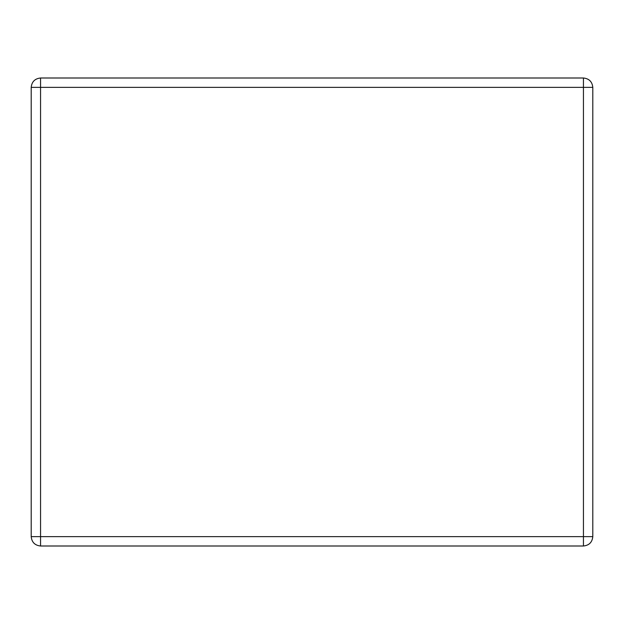<?xml version="1.0" encoding="UTF-8"?>
<svg xmlns="http://www.w3.org/2000/svg" width="624" height="624" viewBox="0 0 624 624"><rect width="100%" height="100%" fill="white"/><g stroke="black" fill="none" stroke-linecap="round" stroke-linejoin="round"><path stroke-width="0.94" d="M40.56 546L583.44 546C589.087 545.407 592.207 542.287 592.8 536.64L592.8 87.36C592.207 81.713 589.087 78.593 583.44 78L40.56 78C34.913 78.593 31.793 81.713 31.2 87.36L31.2 536.64C31.793 542.287 34.913 545.407 40.56 546L40.56 536.64L583.44 536.64L583.44 87.36L40.56 87.36L40.56 536.64L31.2 536.64M31.2 87.36L40.56 87.36L40.56 78M592.8 87.36L583.44 87.36L583.44 78M583.44 546L583.44 536.64L592.8 536.64"/></g></svg>
